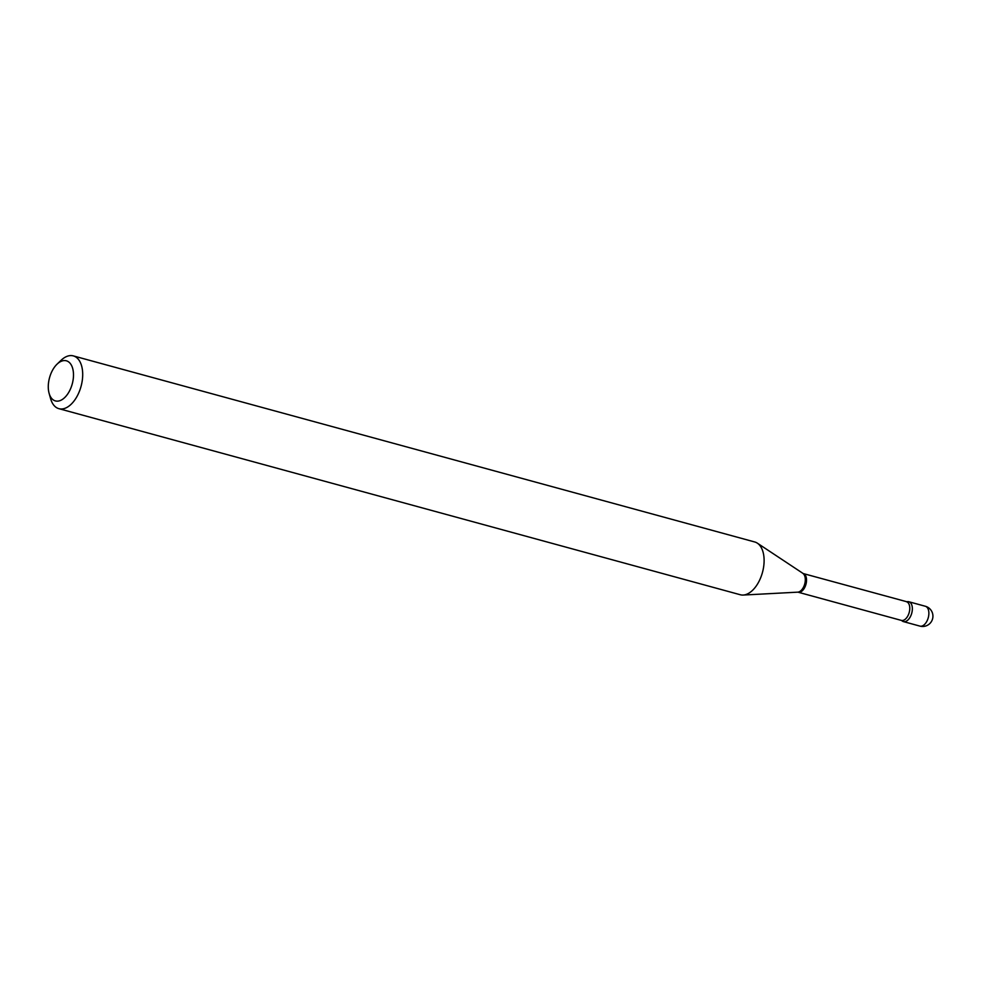 <?xml version="1.0" encoding="UTF-8"?>
<svg xmlns="http://www.w3.org/2000/svg" width="982" height="982" viewBox="0 0 982 982"><rect width="100%" height="100%" fill="white"/><g stroke="black" fill="none" stroke-linecap="round" stroke-linejoin="round"><path stroke-width="1.47" d="M901.746 620.575L901.758 620.587A10.286 5.831 -74.7 0 0 903.403 621.594A10.286 5.831 -74.7 0 0 912.352 608.95A10.286 5.831 -74.7 0 0 908.816 601.745A10.286 5.831 -74.7 0 0 906.889 601.77L803.215 573.549L757.355 543.169A27.361 15.491 -74.7 0 0 754.716 541.966L73.306 355.889A27.361 15.491 -74.7 0 0 66.469 356.576A27.361 15.491 -74.7 0 0 61.068 360.308L57.054 364.162A20.794 11.772 -74.7 0 0 49.1 393.291A20.794 11.772 -74.7 0 0 60.614 400.398A20.794 11.772 -74.7 0 0 73.49 375.37A20.794 11.772 -74.7 0 0 61.154 361.327A20.794 11.772 -74.7 0 0 57.054 364.162M906.46 601.733A9.673 5.475 -74.7 0 1 909.614 610.497A9.673 5.475 -74.7 0 1 903.784 620.158A9.673 5.475 -74.7 0 1 901.366 620.403L901.758 620.587A10.286 5.831 -74.7 0 0 905.981 621.336A10.286 5.831 -74.7 0 0 912.339 609.454A10.286 5.831 -74.7 0 0 906.889 601.77M49.1 393.291L50.598 398.643A27.361 15.491 -74.7 0 0 58.895 408.672A27.361 15.491 -74.7 0 0 65.745 407.996A27.361 15.491 -74.7 0 0 82.243 380.672A27.361 15.491 -74.7 0 0 73.306 355.889M58.895 408.672L740.305 594.748A27.361 15.491 -74.7 0 0 743.19 595.055A27.361 15.491 -74.7 0 0 747.155 594.061A27.361 15.491 -74.7 0 0 763.223 569.216A27.361 15.491 -74.7 0 0 757.355 543.169M903.403 621.594L919.925 626.111A10.286 5.831 -74.7 0 0 922.503 625.853A10.286 5.831 -74.7 0 0 928.874 613.468A10.286 5.831 -74.7 0 0 925.351 606.262L908.816 601.745M901.366 620.403L798.121 592.207A9.673 5.475 -74.7 0 0 800.539 591.962A9.673 5.475 -74.7 0 0 806.369 582.301A9.673 5.475 -74.7 0 0 803.215 573.549M798.121 592.207L797.752 592.158A9.894 5.61 -74.7 0 0 799.188 591.802A9.894 5.61 -74.7 0 0 804.995 582.817A9.894 5.61 -74.7 0 0 802.871 573.39M919.925 626.111A10.286 10.286 0 0 0 932.9 615.444A10.286 10.286 0 0 0 925.351 606.262M797.752 592.158L743.19 595.055"/></g></svg>

